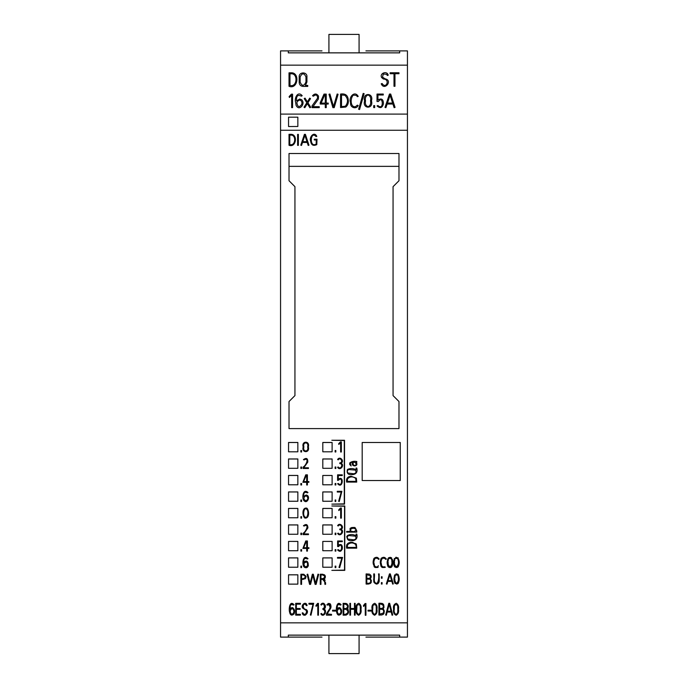 <?xml version="1.0" encoding="UTF-8"?>
<svg xmlns="http://www.w3.org/2000/svg" width="688" height="688" viewBox="0 0 688 688"><rect width="100%" height="100%" fill="white"/><g stroke="black" fill="none" stroke-linecap="round" stroke-linejoin="round"><path stroke-width="1.03" d="M356.797 609.172L356.797 609.353C356.324 611.735 356.934 613.421 358.646 614.41C360.211 613.3 360.779 611.615 360.331 609.353L360.331 609.172C361.802 603.29 355.352 603.17 356.797 609.172L356.917 606.128M360.237 606.317L360.331 609.172M360.331 609.353L360.228 612.182M358.56 614.41L358.027 614.332M357.502 613.963L356.891 612.088M360.994 609.172L360.994 609.353C361.527 612.122 360.744 614.083 358.654 615.253C356.401 614.203 355.558 612.243 356.126 609.353L356.126 609.172C355.533 606.154 356.436 604.184 358.818 603.273C360.787 604.537 361.51 606.506 360.994 609.172L360.83 605.741M356.126 609.353L356.195 612.036M360.787 612.913L360.994 609.353M356.229 606.18L356.126 609.172M304.07 526.053C309.815 523.172 305.954 531.884 303.064 533.329L303.064 534.628L308.465 534.628L308.465 533.922L303.761 533.922L307.923 527.868C307.717 524.342 306.22 523.628 303.442 525.735L304.07 526.053M390.001 566.912C387.869 565.08 387.344 562.5 388.419 559.155L388.849 558.484L391.154 558.484C392.719 561.95 392.332 564.753 390.001 566.912L390.999 566.628M392.341 565.768L391.635 567.015C393.691 562.87 393.149 559.645 390.001 557.357C386.854 559.671 386.303 562.887 388.35 567.015L391.635 567.015L390.784 567.523M388.419 559.155L388.135 560.926M388.101 562.113L388.23 565.029M388.264 565.244L388.944 566.594M391.068 566.568L391.541 565.871M391.868 563.885L391.885 563.094M391.885 562.208L391.85 560.617M390.56 558.149L390.001 558.071M387.929 566.473L387.576 565.502M387.439 564.65L387.611 559.361L388.531 557.805L390.001 557.357M390.001 567.634L388.35 567.015M390.406 557.383L390.887 557.495M391.128 557.59L391.73 558.045M392.375 559.31L392.573 560.823M392.53 564.771L392.427 565.39M333.302 105.694L329.905 94.007L328.984 94.273L332.889 107.629L334.205 107.629L338.092 94.273L337.172 94.007L333.551 106.502L333.302 105.694M323.618 609.697L324.65 610.824M324.727 611.176L324.727 612.157M321.752 613.963L321.459 613.412C323.867 617.059 326.757 609.731 322.904 609.465L322.87 608.648C326.637 608.295 323.756 601.475 321.459 605.087L320.849 604.709C323.24 600.203 327.798 607.108 324.005 609.026L324.547 608.631M323.867 604.296L324.538 607.409L322.87 608.648M325.347 606.403L325.2 605.199M323.885 603.402L323.36 603.256M322.337 603.299L321.829 603.505M321.107 604.184L320.849 604.709M324.005 609.026C327.935 610.875 323.369 618.443 320.849 613.756L321.408 614.719M322.096 615.141L322.982 615.244M325.046 613.791L325.252 613.171M325.433 611.761L324.951 609.843M320.849 613.756L321.459 613.412M296.365 614.315L300.432 614.315L300.432 615.132L295.702 615.132L295.702 603.324L300.432 603.324L300.432 604.167L296.365 604.167L296.365 608.502L300.183 608.502L300.183 609.319L296.365 609.319L296.365 614.315M341.343 452.007L340.637 452.007L340.637 442.771L338.788 444.405L338.668 443.717L340.457 441.902L341.343 441.902L341.343 452.007M396.589 583.407C394.62 581.506 394.129 578.918 395.127 575.65L395.523 574.979L397.655 574.979C399.109 578.384 398.756 581.197 396.589 583.407L398.06 582.254L398.335 579.64M398.988 578.531L398.103 583.51C400.012 579.451 399.504 576.226 396.589 573.852C393.665 576.243 393.158 579.459 395.067 583.51L398.103 583.51L396.641 584.129M396.58 574.566L395.127 575.65L394.852 577.98M394.843 579.305L395.007 581.833M395.024 581.885L396.056 583.338M398.335 578.462L398.3 577.103M398.223 576.363L398.017 575.581M395.523 574.979L395.127 575.65M395.067 583.51L394.276 581.506M394.19 577.98L394.344 576.045M394.499 575.46L394.817 574.772M395.987 573.921L396.589 573.852M397.724 574.136L398.378 574.798M398.808 575.925L398.963 577.275M341.515 106.649L345.402 106.184C348.377 102.263 348.197 98.616 344.86 95.245L341.515 95.021L341.515 106.649M340.551 107.534L340.551 94.058C345.393 93.353 347.973 95.357 348.274 100.07C348.67 102.933 347.844 105.255 345.797 107.044L340.551 107.534M301.576 578.677L303.193 578.677C305.945 577.473 305.945 576.226 303.193 574.944L301.576 574.944L301.576 578.677M303.193 574.944L303.838 575.013M305.257 576.286L305.352 576.879M304.758 578.169L303.95 578.591M301.576 579.391L301.576 584.379L300.862 584.379L300.862 574.231L303.193 574.231C306.874 575.976 306.874 577.696 303.193 579.391L301.576 579.391M304.982 578.909L305.739 578.109M306.065 576.871L305.971 576.183M304.036 574.325L303.193 574.231M376.181 606.317L376.276 609.172C377.746 603.29 371.296 603.17 372.741 609.172L372.741 609.353C372.26 611.735 372.879 613.421 374.582 614.41C376.155 613.3 376.723 611.615 376.276 609.353L376.173 612.182M374.504 614.41L373.971 614.332M373.446 613.963L372.827 612.088M372.741 609.172L372.862 606.128M376.938 609.172L376.938 609.353C377.463 612.122 376.689 614.083 374.59 615.253C372.346 614.203 371.503 612.243 372.07 609.353L372.07 609.172C371.477 606.154 372.371 604.184 374.762 603.273C376.732 604.537 377.454 606.506 376.938 609.172L376.775 605.741M372.07 609.353L372.139 612.036M376.732 612.913L376.938 609.353M372.174 606.18L372.07 609.172M343.794 608.519L346.107 608.519C348.326 606.73 348.033 605.285 345.23 604.176L343.794 604.176L343.794 608.519M345.23 604.176L345.961 604.279M346.262 604.382L346.743 604.657M347.595 606.893L347.466 607.487M346.649 608.416L346.107 608.519M343.794 609.336L343.794 614.35L345.195 614.35C348.455 613.068 348.756 611.391 346.107 609.336L343.794 609.336M345.23 603.342C348.291 604.193 349.014 606.033 347.406 608.863C349.47 612.079 348.73 614.178 345.195 615.167L343.123 615.167L343.123 603.342L346.176 603.479M345.195 615.167L346.546 614.977M347.775 614.16L348.541 611.434M348.231 609.835L347.956 609.362M347.767 609.147L348.274 606.266M347.242 604.055L346.391 603.548M347.87 611.408L347.801 612.466M347.302 613.567L345.195 614.35M353.881 107.689C351.379 107.001 350.269 105.255 350.562 102.452C348.24 97.318 354.793 90.085 358.207 96.449L357.296 96.673L356.487 95.391L353.46 95.116C350.321 97.283 349.925 107.44 355.447 106.735L357.313 105.169L358.19 105.488C357.347 107.276 355.911 108.007 353.881 107.689M303.872 447.011C302.419 452.248 309.093 452.24 307.648 447.011L307.648 446.856C309.118 441.584 302.385 441.619 303.872 446.856L303.872 447.011M308.353 447.011C310.133 453.186 301.378 453.22 303.15 447.011L303.15 446.856C301.353 440.655 310.159 440.638 308.353 446.856L308.353 447.011M344.783 505.981L331.848 505.981L344.533 506.239L344.533 570.103L331.848 570.361L344.783 570.361L344.783 505.981M317.994 574.17L315.611 583.39L317.994 574.17L318.682 574.351L316.093 584.379L315.121 584.379L312.851 575.211L310.563 584.379L309.6 584.379L307.08 574.351L307.768 574.188L310.082 583.364L312.361 574.231L313.332 574.231L315.611 583.39L313.332 574.231M312.851 575.211L315.121 584.379M400.253 442.479L362.189 442.479L362.189 480.542L400.253 480.542L400.253 442.479M355.851 465.019C354.458 465.776 353.555 465.432 353.159 463.987L353.168 462.25C355.077 462.061 356.057 462.861 356.092 464.649L355.851 465.019M356.797 461.528C354.079 460.977 351.74 461.424 349.796 462.869L349.71 464.469L351.129 466L350.39 463.351L351.095 462.422L352.445 462.25C350.519 467.47 359.626 466.679 356.066 462.25L356.797 462.25L356.797 461.528M289.132 96.561L291.402 94.17L292.589 94.17L292.589 107.646L291.652 107.646L291.652 95.34L289.381 97.472L289.132 96.561M317.787 604.408L316.067 606.317L315.947 605.509L317.615 603.393L318.449 603.393L318.449 615.184L317.787 615.184L317.787 604.408L316.231 606.266M317.529 603.522L317.056 604.167M335.116 500.004L335.77 500.004L335.77 501.483L335.116 501.483L335.116 500.004M379.105 559.172C377.918 557.074 376.267 556.755 374.143 558.217C372.328 562.199 372.896 565.33 375.854 567.609L377.033 566.895C372.853 567.376 373.231 559.791 375.536 558.174L377.815 558.381L378.417 559.344L379.105 559.172L378.899 558.579M377.506 567.497L375.003 567.419M374.831 567.342L374.031 566.628M373.395 560.367L373.446 559.886M373.73 558.862L374.143 558.217M378.185 567.187L377.729 567.428M377.574 566.731L378.426 565.717M374.392 559.129L374.186 559.774M374.16 559.955L374.083 560.866M374.074 563.334L374.556 566.121M378.348 559.112L377.179 558.131M376.155 557.366L377.445 557.452M342.555 557.443L337.49 557.443L337.49 558.157L341.85 558.157L338.995 567.419L339.674 567.643L342.555 557.443M338.995 567.419L341.85 558.355M321.15 103.105L325.278 103.105L325.278 95.039L324.624 95.039L321.15 103.105M320.212 104.043L320.212 102.658L324.005 94.101L326.241 94.101L326.241 103.105L328.236 103.105L328.236 104.043L326.241 104.043L326.241 107.629L325.278 107.629L325.278 104.043L320.212 104.043M342.306 540.966L337.619 540.966L337.619 546.539L338.685 546.539C342.254 541.258 342.925 553.935 338.29 549.583L337.645 549.875C342.753 555.844 344.525 540.837 338.315 545.412L338.315 541.671L342.306 541.671L342.306 540.966M338.29 549.583L338.978 550.297M339.734 550.469L340.216 550.434M340.999 550.03L341.489 549.273M341.575 549.041L341.747 547.794M340.526 545.206L339.365 545.403M338.315 545.412L339.468 544.586L341.033 544.612M341.515 544.913L341.962 545.498M342.375 546.822L342.254 549.265M340.379 551.14L339.081 551.097M337.928 550.357L337.645 549.875M322.586 574.944L320.961 574.944L320.961 578.66L322.698 578.66C325.347 577.404 325.304 576.166 322.586 574.944L323.188 575.005M324.633 576.252L324.736 576.905M324.108 578.221L323.205 578.617M325.665 584.198L325.003 584.447L324.736 581.91L322.663 579.382L320.961 579.382L320.961 584.379L320.247 584.379L320.247 574.231L322.586 574.231C325.656 575.065 326.172 576.664 324.143 579.029L325.665 584.198L325.441 582.34M324.719 582.925L325.003 584.447M322.663 579.382L323.455 579.502M324.469 580.414L324.736 581.91M325.166 580.268L324.143 579.029L325.235 577.894L325.252 575.847M324.977 575.349L324.34 574.729M340.474 508.045L338.771 509.808L338.814 510.556L340.655 508.922L340.655 518.15L341.36 518.15L341.36 508.045L340.474 508.045M365.509 100.74C364.924 97.945 365.741 96.01 367.96 94.944C370.273 95.873 371.133 97.799 370.54 100.74L370.54 100.947C371.116 103.742 370.29 105.677 368.071 106.735C365.792 105.797 364.932 103.871 365.509 100.947L365.509 100.74M364.554 100.74L364.554 100.947C362.18 109.177 373.825 109.237 371.477 100.947L371.477 100.74C373.911 92.484 362.163 92.45 364.554 100.74M335.563 610.222L335.563 611.064L332.562 611.064L332.562 610.222L335.563 610.222M397.716 606.317L397.81 609.172C399.281 603.29 392.831 603.17 394.276 609.172L394.276 609.353C393.794 611.735 394.413 613.421 396.116 614.41C397.69 613.3 398.257 611.615 397.81 609.353L397.707 612.182M396.039 614.41L395.505 614.332M394.981 613.963L394.362 612.088M394.276 609.172L394.396 606.128M393.605 609.172C393.011 606.154 393.906 604.184 396.297 603.273C398.266 604.537 398.988 606.506 398.472 609.172L398.472 609.353C398.997 612.122 398.223 614.083 396.125 615.253C393.88 614.203 393.037 612.243 393.605 609.353L393.708 606.18M398.472 609.172L398.309 605.741M393.605 609.353L393.674 612.036M398.266 612.913L398.472 609.353M327.118 613.954L331.521 614.35L331.521 615.167L326.456 615.167L326.533 613.541C329.053 611.795 333.018 602.181 327.402 605.165L326.809 604.786C329.552 602.482 330.962 603.29 331.023 607.22L327.118 613.954L330.73 608.201L328.124 603.376M330.094 604.675L330.206 607.633M329.681 608.777L326.533 613.541M301.593 566.121L300.88 566.121L300.88 567.6L301.593 567.6L301.593 566.121M356.066 481.368L347.337 481.368L347.509 478.865C350.054 476.371 352.789 476.234 355.713 478.461L356.066 481.368M356.358 478.16L351.129 476.302C347.578 476.543 346.073 478.47 346.614 482.09L356.728 482.09L356.358 478.16M382.081 582.581L381.419 582.581L381.419 584.06L382.081 584.06L382.081 582.581M368.02 610.222L371.03 610.222L371.03 611.064L368.02 611.064L368.02 610.222M365.001 603.625L363.41 605.612L363.668 606.386L365.268 604.511L365.268 615.287L365.93 615.287L365.93 603.488L365.001 603.625M365.268 604.511L363.531 606.412M363.41 605.612L363.952 605.019M301.593 533.148L300.88 533.148L300.88 534.628L301.593 534.628L301.593 533.148M377.015 94.058L377.015 101.497L378.486 101.497C383.104 94.437 384.171 111.327 377.918 105.548L377.058 105.943C380.249 108.704 382.382 107.939 383.448 103.664C383.362 99.175 381.53 97.945 377.953 99.992L377.953 95.004L383.268 95.004L383.268 94.058L377.015 94.058M303.984 107.216L304.793 107.724L307.347 103.647L309.901 107.758L310.709 107.268L307.914 102.744L310.52 98.642L309.729 98.135L307.364 101.867L305.016 98.1L304.208 98.599L306.805 102.744L303.984 107.216M301.593 516.662L300.88 516.662L300.88 518.141L301.593 518.141L301.593 516.662M335.856 533.148L335.133 533.148L335.133 534.628L335.856 534.628L335.856 533.148M301.576 500.004L301.576 501.483L300.862 501.483L300.862 500.004L301.576 500.004M335.116 451.99L335.116 450.52L335.839 450.52L335.839 451.99L335.116 451.99M289.975 85.415L289.975 73.779L291.454 73.779C298.214 73.642 297.19 87.557 289.975 85.415M291.084 72.808L289.02 72.825L289.02 86.301C298.128 89.793 300.028 72.223 291.084 72.808M340.99 529.364C345.049 527.533 339.881 521.71 337.627 525.666L338.272 525.985C340.586 522.699 343.751 528.831 339.786 529.038L339.829 529.743C343.888 529.855 340.706 536.459 338.272 533.123L337.627 533.415C339.975 537.552 345.221 531.153 340.99 529.364M355.937 528.995C355.567 531.626 353.838 532.271 350.751 530.921L350.398 529.39L352.944 528.152L355.937 528.995M350.183 531.446L346.657 531.446L346.657 532.151L356.797 532.151L356.797 531.446L356.195 531.446L356.745 530.732L354.999 527.524L354.251 527.438L351.663 527.524L350.054 528.41L350.183 531.446M344.533 440.26L331.848 440.26L344.275 440.509L344.275 503.865L331.848 504.123L344.533 504.123L344.533 440.26M305.971 76.953L305.971 81.967C303.976 86.353 302.032 86.396 300.131 82.078L300.131 76.953C302.135 72.833 304.079 72.833 305.971 76.953M299.194 82.078C299.211 84.615 300.432 86.06 302.866 86.396L307.751 86.396L307.751 85.441L305.42 85.441L306.925 81.967L306.925 76.953C307.527 71.543 298.721 71.647 299.194 76.953L299.194 82.078M304.672 615.261L305.506 615.081M307.312 611.202L306.126 609.448M303.898 607.994L303.296 607.478M302.978 605.646L303.786 604.365L304.999 604.064M305.386 604.15L306.014 604.683M306.091 604.795L306.461 605.724C303.425 600.873 301.215 609.198 306.237 609.534C310.219 612.346 303.442 618.495 302.204 612.982L302.849 612.75C305.429 617.781 309.007 609.293 303.778 608.846C299.108 606.549 305.816 599.841 307.106 605.492L306.461 605.724M302.247 606.248L302.359 607.237M303.924 608.94L305.919 610.256M306.599 611.168L306.607 612.492L305.429 614.238M303.503 614.04L302.849 612.75M384.067 607.151L383.25 608.742C384.841 604.847 383.397 603.015 378.925 603.23L378.925 615.055C383.878 615.192 385.314 613.085 383.25 608.742L384.386 611.125M383.457 612.939L379.604 614.229L379.604 609.224C382.838 608.699 384.119 609.938 383.457 612.939M383.276 605.466C383.586 607.968 382.356 608.94 379.604 608.398L379.604 604.064L382.029 604.236L383.276 605.466L381.057 604.064L382.029 604.236M383.612 610.48L383.44 609.998M382.717 609.344L379.604 609.224M378.925 603.23L382.167 603.41M382.227 603.436L382.975 603.858M383.182 604.038L383.689 604.683M384.11 613.232L383.25 614.401L381.513 615.038M379.604 608.398L382.296 608.364M383.328 607.315L383.405 605.922M350.527 603.342L349.874 603.342L349.874 615.149L350.527 615.149L350.527 609.301L354.466 609.301L354.466 615.149L355.137 615.149L355.137 603.342L354.466 603.342L354.466 608.467L350.527 608.467L350.527 603.342M387.456 103.071L392.616 103.071L390.087 95.245L387.456 103.071M385.899 107.689L384.996 107.388L389.485 94.041L390.681 94.041L395.058 107.388L394.138 107.689L392.934 104.026L387.138 104.026L385.899 107.689M308.448 467.788L308.448 468.485L303.038 468.485L303.124 467.092C306.065 465.699 309.738 456.952 304.053 459.911L303.425 459.593C306.452 457.494 307.906 458.337 307.785 462.104L303.743 467.788L308.448 467.788M387.396 611.211L389.236 604.356L387.396 611.211L391.016 611.211L389.236 604.356L390.191 608.037M389.657 603.307L392.736 614.986L392.083 615.253L391.24 612.045L387.172 612.045L386.295 615.253L385.667 614.986L388.815 603.307L389.657 603.307M391.24 612.045L392.083 615.253M335.839 484.988L335.116 484.988L335.116 483.509L335.839 483.509L335.839 484.988M381.221 83.781L382.141 83.523C385.951 89.526 390.621 79.266 383.388 79.017L381.565 77.477C379.423 73.109 387.267 70.434 388.213 75.224L387.292 75.491L386.63 74.278L383.328 74.029L382.459 77.108L385.039 78.81C393.261 80.281 384.377 91.384 381.221 83.781M335.856 566.121L335.133 566.121L335.133 567.6L335.856 567.6L335.856 566.121M292.314 608.467L292.099 608.484C289.691 610.316 289.605 612.294 291.832 614.41C294.438 612.707 294.602 610.729 292.314 608.467L293.578 609.516M293.793 610.798L293.802 611.236M292.314 614.41L291.643 614.35M290.465 610.161L291.23 608.88M293.449 605.13C290.766 603.832 289.657 605.216 290.112 609.284L292.288 607.633C294.576 608.932 295.169 611.021 294.068 613.902C291.712 615.975 290.207 615.33 289.545 611.967C288.642 608.871 289.768 599.979 294.051 604.735L293.449 605.13L293.105 604.563M291.101 607.986L290.112 609.284L290.267 605.982M290.568 604.933L291.05 604.305M291.187 604.219L291.626 604.073M292.03 604.047L292.486 604.141M291.703 607.702L291.248 607.9M289.51 606.584L289.442 609.207M289.476 611.219L289.553 612.01M294.258 613.335L294.412 610.196M292.942 607.736L292.288 607.633M377.213 583.252C372.509 583.476 375.055 576.862 374.41 573.895L373.747 573.895L373.945 582.289C376.362 584.938 378.108 584.525 379.191 581.042L379.191 573.895L378.529 573.895C379.114 577.447 378.675 580.569 377.213 583.252M379.165 581.558L378.495 583.157M377.764 583.777L376.431 584.112M373.79 581.678L373.704 579.115M377.222 583.252L377.738 582.951M377.85 582.848L378.28 582.246M306.685 481.591L306.685 475.537L306.194 475.537L303.589 481.591L306.685 481.591M307.407 482.297L307.407 484.988L306.685 484.988L306.685 482.297L302.883 482.297L305.73 474.832L307.407 474.832L307.407 481.591L308.895 481.591L308.895 482.297L307.407 482.297M335.839 468.485L335.116 468.485L335.116 467.014L335.839 467.014L335.839 468.485M300.862 451.99L300.862 450.52L301.576 450.52L301.576 451.99L300.862 451.99M342.28 475.537L338.298 475.537L338.298 479.278C344.464 474.686 342.787 489.701 337.627 483.741L338.272 483.449C342.521 487.758 342.701 475.675 338.72 480.095L337.593 480.405L337.593 474.832L342.28 474.832L342.28 475.537M296.855 102.727C297.663 107.208 299.289 107.732 301.748 104.301C302.281 102.082 301.602 100.637 299.701 99.975L297.371 101.351L296.855 102.727M296.081 105.333L295.625 102.357C294.129 98.178 297.844 90.506 302.187 95.709L301.318 96.165C297.715 94.385 296.132 95.967 296.562 100.912L299.667 99.012L301.654 99.726C305.971 103.699 299.039 111.8 296.081 105.333M373.713 105.625L373.713 107.595L374.668 107.595L374.668 105.625L373.713 105.625M338.255 466.98C340.646 470.317 343.888 463.746 339.803 463.6L339.76 462.904C343.733 462.697 340.594 456.565 338.255 459.842L337.61 459.524C339.863 455.568 345.032 461.381 340.973 463.222C345.204 465.028 339.941 471.409 337.61 467.281L338.255 466.98M301.593 549.635L300.88 549.635L300.88 551.114L301.593 551.114L301.593 549.635M353.563 539.813L347.922 539.091C346.907 537.595 347.182 536.425 348.739 535.574L355.395 536.15C356.582 538.222 355.971 539.444 353.563 539.813M356.083 535.84C353.305 534.206 350.441 534.086 347.474 535.488C346.322 539.684 348.352 541.361 353.563 540.519C356.582 539.727 357.657 537.586 356.797 534.086L356.083 534.086L356.083 535.84M347.93 539.1L349.057 539.736M346.64 536.958L347.474 535.488M313.014 604.374L308.929 604.15L308.929 603.307L313.676 603.307L310.976 615.218L310.34 614.952L313.014 604.374L310.34 614.952M316.222 139.956L316.222 144.076C308.903 148.324 310.52 129.98 316.041 136.568L316.79 136.387C314.227 130.832 308.714 137.325 310.701 141.418C311.286 145.134 313.324 146.2 316.807 144.626L316.987 139.191L314.287 139.191L314.287 139.956L316.222 139.956M382.081 576.75L381.419 576.75L381.419 578.23L382.081 578.23L382.081 576.75M353.563 473.765L347.922 473.043C346.907 471.555 347.182 470.386 348.739 469.534L355.395 470.11C356.582 472.183 355.971 473.404 353.563 473.765M356.083 469.792C353.297 468.236 350.433 468.115 347.474 469.448C346.331 473.636 348.36 475.305 353.563 474.462C356.59 473.679 357.674 471.538 356.797 468.055L356.083 468.055L356.083 469.792M302.772 141.676L304.913 135.321L306.968 141.676L302.772 141.676M304.423 134.341L300.776 145.185L301.507 145.435L302.514 142.459L307.226 142.459L308.207 145.435L308.955 145.185L305.395 134.341L304.423 134.341M306.71 547.725L303.606 547.725L306.212 541.671L306.71 541.671L306.71 547.725M305.747 540.966L302.909 548.431L306.71 548.431L306.71 551.114L307.424 551.114L307.424 548.431L308.921 548.431L308.921 547.725L307.424 547.725L307.424 540.966L305.747 540.966M306.212 541.671L303.606 547.545M306.418 517.393C308.336 515.527 308.86 508.14 304.896 508.853C303.382 510.969 302.677 517.522 306.418 517.393M304.767 518.021C309.643 518.924 309.247 510.548 306.96 508.208C301.937 506.858 302.135 515.845 304.767 518.021M339.39 608.467L339.184 608.484C336.767 610.316 336.681 612.294 338.909 614.41C341.515 612.707 341.678 610.729 339.39 608.467L340.663 609.516M340.87 610.798L340.878 611.236M339.39 614.41L338.72 614.35M337.55 610.161L338.307 608.88M341.128 604.735L340.526 605.13C337.842 603.832 336.733 605.216 337.189 609.284L339.365 607.633C341.652 608.932 342.246 611.021 341.145 613.902C338.788 615.975 337.283 615.33 336.621 611.967C335.718 608.871 336.845 599.979 341.128 604.735M338.178 607.986L337.189 609.284L337.344 605.982M337.645 604.933L338.126 604.305M338.264 604.219L338.702 604.073M339.115 604.047L339.571 604.141M340.182 604.563L340.526 605.13M338.788 607.702L338.324 607.9M336.587 606.584L336.518 609.207M336.561 611.219L336.63 612.01M341.343 613.335L341.489 610.196M340.027 607.736L339.365 607.633M369.422 574.127L366.119 573.921L366.119 584.06C370.806 584.327 372.217 582.521 370.35 578.651C371.726 576.802 371.417 575.288 369.422 574.127L366.119 573.921M370.393 579.52C371.202 582.401 370.006 583.682 366.79 583.355L366.79 579.055L370.101 579.287M370.376 575.847C370.54 578.066 369.344 578.9 366.79 578.359L366.79 574.635L370.376 575.847M366.79 583.355L369.387 583.209M370.669 581.988L370.798 581.265M370.952 575.469L371.167 577.18M370.35 578.651L371.46 580.818M371.348 582.031L370.909 582.968M370.419 583.441L368.493 584.052M366.79 578.359L369.576 578.281M370.419 577.456L370.548 576.742M290.998 135.106C296.494 134.994 295.659 146.295 289.794 144.557L289.794 135.106L290.998 135.106M290.697 134.315L289.02 134.323L289.02 145.28C296.39 148.023 297.964 133.885 290.697 134.315M386.286 559.172C385.099 557.074 383.448 556.755 381.324 558.217C379.509 562.199 380.077 565.33 383.035 567.609L384.214 566.895C380.034 567.376 380.412 559.791 382.717 558.174L384.996 558.381L385.598 559.344L386.286 559.172L386.08 558.579M384.687 567.497L382.184 567.419M382.012 567.342L381.212 566.628M381.126 566.508L380.602 564.71M380.576 560.367L380.627 559.886M380.911 558.862L381.324 558.217M385.366 567.187L384.91 567.428M384.214 566.895L384.755 566.731L384.214 566.895M381.573 559.129L381.367 559.774M381.341 559.955L381.264 560.866M381.255 563.334L381.737 566.121M385.529 559.112L384.36 558.131M383.336 557.366L384.626 557.452M312.025 107.629L312.025 105.9L317.641 98.083C317.366 94.841 315.947 94.213 313.375 96.2L312.533 95.77C314.751 93.301 316.755 93.448 318.544 96.208L318.355 99.106L312.963 106.692L319.241 106.692L319.241 107.629L312.025 107.629M300.862 467.014L301.576 467.014L301.576 468.485L300.862 468.485L300.862 467.014M335.856 516.662L335.133 516.662L335.133 518.141L335.856 518.141L335.856 516.662M300.862 483.509L301.576 483.509L301.576 484.988L300.862 484.988L300.862 483.509M298.368 134.392L297.603 134.392L297.603 145.357L298.368 145.357L298.368 134.392M337.266 491.318L341.884 491.318L339.253 501.518L338.634 501.294L341.239 492.032L337.266 492.032L337.266 491.318M358.637 109.263L359.566 109.521L364.124 93.671L363.204 93.405L358.637 109.263M390.13 73.719L390.13 72.765L398.98 72.765L398.98 73.719L394.964 73.719L394.964 86.284L394 86.284L394 73.719L390.13 73.719M305.24 566.835C307.992 566.258 308.508 564.65 306.796 562.001C303.709 562.578 303.184 564.186 305.24 566.835L306.779 566.749L307.51 565.777L307.493 562.732M305.231 566.826L304.457 566.172M304.122 565.527L303.967 564.332M305.687 561.89L306.134 561.838M306.788 562.001L307.424 562.603M308 558.665C303.081 554.124 301.714 563.833 303.933 566.835C310.245 571.461 309.144 556.489 303.795 562.56C303.46 558.871 304.646 557.684 307.355 559L308 558.665M304.388 558.673L303.967 559.688M303.89 560.178L303.795 562.56M304.844 561.46L305.326 561.253M305.747 561.159L306.513 561.176M308.37 565.493L308.172 566.138M307.579 567.058L307.08 567.428M305.248 567.626L304.552 567.368M304.388 567.265L303.528 566.172M303.236 565.149L303.081 563.592M303.073 562.552L303.073 561.855M304.311 557.77L305.911 557.366M391.635 580.663L388.058 580.663L389.881 574.79L391.635 580.663L389.881 574.79L388.058 580.663M389.468 573.895L386.355 583.906L386.983 584.129L387.843 581.386L391.859 581.386L392.693 584.129L393.33 583.906L390.302 573.895L389.468 573.895M389.881 574.79L389.649 575.564M392.693 584.129L391.859 581.386M395.677 566.714L396.391 566.835C394.276 565.011 393.751 562.423 394.809 559.086L395.239 558.407L397.544 558.407C399.143 561.881 398.765 564.685 396.391 566.835C398.73 564.676 399.109 561.872 397.544 558.407L397.225 558.183M398.386 566.491L398.025 566.938C400.081 562.827 399.53 559.602 396.391 557.289C393.244 559.593 392.693 562.81 394.749 566.938L398.025 566.938L397.122 567.462M395.746 558.097L394.809 559.086L394.525 561.038M394.508 562.148L394.508 562.775M394.568 564.521L394.714 565.407M394.809 565.699L395.101 566.267M396.976 558.08L396.426 558.002M395.239 558.407L394.809 559.086M394.138 565.983L393.923 565.175M393.846 564.676L393.777 562.844M393.794 561.623L394.336 558.424M395.703 557.366L396.391 557.289M396.4 567.557L394.749 566.938M397.827 557.71L398.335 558.243M398.885 559.826L398.98 562.027M356.066 547.433L347.337 547.433L347.509 544.922C350.054 542.419 352.789 542.282 355.713 544.518L356.066 546.212M356.057 543.735L351.129 542.359C347.578 542.6 346.073 544.535 346.614 548.155L356.728 548.155L356.358 544.217L356.728 548.155M353.348 543.176L352.901 543.107M350.665 543.09L349.693 543.245M346.761 544.913L346.924 544.44M351.129 542.359L353.064 542.419M306.126 495.738L305.902 495.747C303.27 497.519 303.288 499.213 305.945 500.847C308.353 499.17 308.413 497.467 306.126 495.738M307.338 492.875C304.638 491.542 303.451 492.728 303.769 496.435L306.1 495.016C311.217 495.566 307.132 505.207 303.597 500.219C301.8 497.028 303.322 488.076 307.983 492.539L307.338 492.875M335.856 549.635L335.133 549.635L335.133 551.114L335.856 551.114L335.856 549.635M322.81 508.432L332.115 508.432L332.115 517.754L322.81 517.754L322.81 508.432M322.81 541.404L332.115 541.404L332.115 550.735L322.81 550.735L322.81 541.404L332.115 541.43M288.547 508.432L297.852 508.432L297.852 517.754L288.547 517.754L288.547 508.432M288.547 541.404L297.852 541.404L297.852 550.735L288.547 550.735L288.547 541.404L297.852 541.43M297.852 491.929L288.547 491.929L288.547 501.26L297.852 501.26L297.852 491.929M297.852 458.956L288.547 458.956L288.547 468.296L297.852 468.296L297.852 458.956M332.106 491.929L322.801 491.929L322.801 501.26L332.106 501.26L332.106 491.929M332.106 458.956L322.81 458.956L322.81 468.296L332.106 468.296L332.106 458.956M365.913 50.895L399.685 50.895L399.685 52.864L399.685 50.895L407.442 50.895L407.442 130.256L280.558 130.256L280.558 637.105L321.993 637.105M407.442 130.256L407.442 622.855L280.558 622.855M289.02 153.51L398.98 153.51L398.98 180.738L393.063 186.663L393.063 395.6L398.98 401.525L398.98 428.59L289.02 428.59L289.02 401.525L294.937 395.6L294.937 186.663L289.02 180.738L289.02 153.51M332.106 442.461L322.81 442.461L322.81 451.801L332.106 451.801L332.106 442.461M332.106 475.451L322.801 475.451L322.801 484.782L332.106 484.782L332.106 475.451M322.81 524.918L332.115 524.918L332.115 534.249L322.81 534.249L322.81 524.918M322.81 557.891L332.115 557.891L332.115 567.222L322.81 567.222L322.81 557.891M297.852 442.461L288.547 442.461L288.547 451.801L297.852 451.801L297.852 442.461M297.852 475.442L288.547 475.442L288.547 484.782L297.852 484.782L297.852 475.442M288.547 524.918L297.852 524.918L297.852 534.249L288.547 534.249L288.547 524.918M288.547 557.891L297.852 557.891L297.852 567.222L288.547 567.222L288.547 557.891M297.852 574.798L288.547 574.798L288.547 584.129L297.852 584.129L297.852 574.798M359.076 635.136L359.076 653.6L328.924 653.6L328.924 635.136M359.076 52.864L359.076 34.4L328.924 34.4L328.924 52.864M407.442 622.855L407.442 637.105L399.685 637.105L399.685 635.136L288.306 635.136L288.306 637.105L288.306 635.136M365.913 637.105L399.685 637.105L399.685 635.136M321.993 50.895L280.558 50.895L280.558 130.256M288.306 52.864L288.306 50.895L288.306 52.864L399.685 52.864M407.442 65.145L280.558 65.145M407.442 114.096L280.558 114.096M297.852 126.48L288.547 126.532L297.852 126.48L297.852 117.184L288.547 117.184L288.547 126.48M398.98 166.358L289.02 166.358M332.106 442.504L322.81 442.504M332.106 458.991L322.81 458.991M332.106 475.477L322.801 475.477M332.106 491.963L322.801 491.963M322.81 524.944L332.115 524.944M322.81 557.925L332.115 557.925M297.852 442.504L288.547 442.504M297.852 458.991L288.547 458.991M297.852 475.477L288.547 475.477M297.852 491.963L288.547 491.963M288.547 524.944L297.852 524.944M288.547 557.925L297.852 557.925M297.852 574.833L288.547 574.833M288.547 508.458L297.852 508.458M322.81 508.458L332.115 508.458"/></g></svg>
